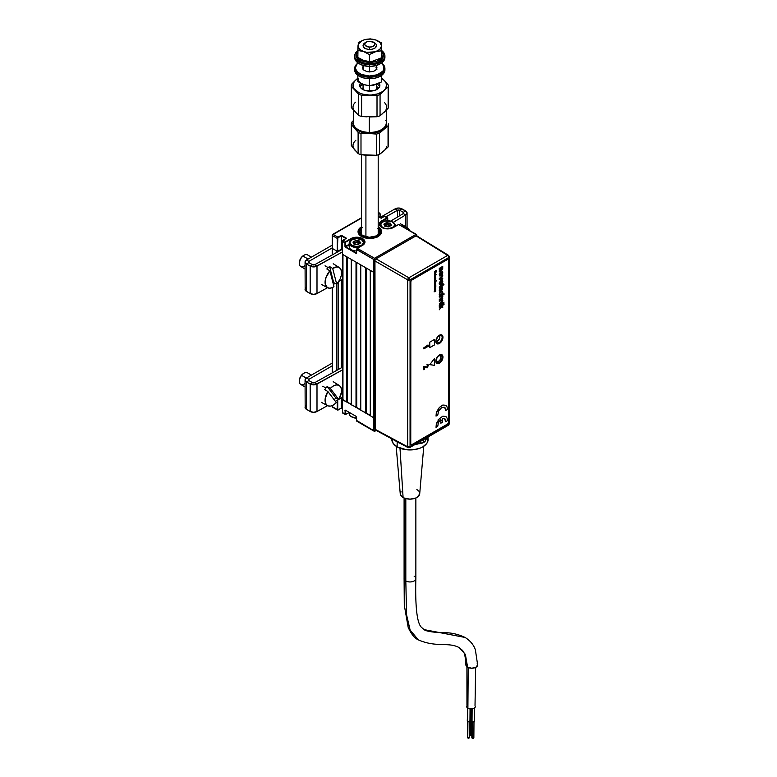 <?xml version="1.0" encoding="UTF-8"?>
<svg xmlns="http://www.w3.org/2000/svg" width="777" height="777" viewBox="0 0 777 777"><rect width="100%" height="100%" fill="white"/><g stroke="black" fill="none" stroke-linecap="round" stroke-linejoin="round"><path stroke-width="1.17" d="M333.964 286.684A11.674 6.74 -60 0 1 327.603 287.723A11.674 6.74 -60 0 1 329.924 270.833L333.964 286.684L332.527 287.5L332.498 372.746L332.498 287.509L329.769 288.209L327.428 287.626L325.33 284.537L325.884 277.729L329.924 270.833L326.816 268.968A11.781 6.808 -60 0 1 328.166 267.647L325.058 265.783L328.166 267.647A11.781 6.808 120 0 0 326.816 268.968M361.402 217.813L332.711 234.372A1.01 0.583 60 0 0 332.498 234.829L332.498 235.654A1.01 0.583 180 0 1 332.498 234.829L333.207 234.421L332.498 235.654L337.257 238.403L337.257 251.292L332.498 248.553L332.498 254.788L332.498 248.553A1.01 0.583 180 0 1 332.206 248.135A1.01 0.583 0 0 0 332.498 248.553L336.781 251.02L336.781 252.408L336.781 251.02M336.781 284.217L336.781 370.367L336.781 284.217M338.199 369.57L338.199 282.43L338.199 369.57M338.199 251.02L338.199 251.612L341.288 249.232L341.288 249.893L341.288 249.232L342.385 249.864L341.288 249.232L337.733 251.292L337.257 238.403A1.01 0.583 -60 0 1 337.966 237.17L341.288 235.246L337.966 237.17L333.216 234.421L361.402 218.152L333.216 234.421A1.01 0.583 120 0 0 332.498 235.654L337.257 238.403L337.257 251.292L337.869 237.927L341.288 235.79L341.288 249.232L341.288 235.79L345.95 238.481M341.288 280.021L341.288 367.851L341.288 280.021M346.523 256.643L346.523 402.03L342.958 399.97L342.958 254.584A1.01 0.583 180 0 1 342.657 254.176L342.657 399.563A1.01 0.583 0 0 0 342.958 399.97L342.958 254.584L346.523 256.643L346.523 402.03L347.232 402.03L347.232 257.051L347.232 402.03L351.272 404.361M416.598 234.829A1.01 0.583 180 0 1 416.608 235.654L415.889 234.421A1.01 0.583 -60 0 1 416.598 234.829L398.659 224.475A1.01 0.583 -60 0 1 399.164 224.427A1.01 0.583 120 0 0 398.659 224.475L415.889 234.421L374.553 258.285A1.01 0.583 60 0 1 375.262 259.518A1.01 0.583 180 0 1 373.834 259.518L373.834 272.416A1.01 0.583 0 0 0 374.864 272.552A1.01 0.583 180 0 1 373.834 272.416L373.834 417.803A1.01 0.583 0 0 0 374.864 417.948A1.01 0.583 180 0 1 373.834 417.803L370.279 415.744L370.279 270.357L373.834 272.416L373.834 430.701L356.614 420.474M370.279 415.744L370.279 270.357M370.279 415.336L366.239 413.005L366.239 268.026L366.239 413.005L360.771 410.256L360.771 264.87L365.52 267.618L365.52 413.005L365.52 267.618M360.771 410.256L360.771 264.87M360.771 409.848L356.73 407.517L356.73 262.539L356.73 407.517L351.272 404.778L351.272 259.382L356.021 262.131L356.021 407.517L356.021 262.131M351.272 404.778L351.272 259.382M349.174 412.432L345.687 414.442A1.01 0.583 -60 0 1 345.182 414.491A1.01 0.583 120 0 0 345.687 414.442L344.978 410.47L345.444 414.034L345.687 410.324L356.138 416.365L345.27 410.13L344.978 414.034L342.482 412.587A1.01 0.583 120 0 0 342.686 413.053L345.182 414.491A1.01 0.583 -60 0 1 344.978 414.034L342.482 412.587L342.482 399.427L373.834 417.803L373.834 430.701L374.553 431.109A1.01 0.583 -60 0 1 373.834 430.701A1.01 0.583 0 0 0 375.262 430.701A1.01 0.583 60 0 1 374.553 431.109L375.262 430.701L373.834 430.701L356.614 420.755A1.01 0.583 120 0 0 356.828 421.212A1.01 0.583 -60 0 1 356.614 420.755L356.138 416.365M355.847 407.556L356.73 407.507M341.288 408.061L341.288 397.979L341.288 408.061L342.385 408.692L341.288 408.061L337.966 409.984L341.288 408.061L337.966 409.984L332.498 406.827L332.498 406.012M375.262 430.701L375.932 430.312L375.262 430.701L375.262 429.953L374.553 431.109M357.323 421.163A1.01 0.583 -60 0 1 356.828 421.212L356.517 420.619M332.206 405.594L332.206 406.42A1.01 0.583 0 0 0 332.498 406.827A1.01 0.583 120 0 0 332.711 407.294L337.461 410.033A1.01 0.583 -60 0 1 337.257 409.576L337.966 409.984A1.01 0.583 -60 0 1 337.461 410.033M333.216 407.245L332.498 406.827L333.216 407.245M338.199 409.848L337.257 409.576L337.257 400.233L337.257 409.576L332.498 406.827M337.733 409.576L337.733 399.961L337.733 409.576M342.657 399.32L342.482 412.587L342.385 399.563M345.92 414.306L344.978 414.034A1.01 0.583 120 0 0 345.182 414.491L349.174 412.538M381.798 227.496A8.226 4.749 0 0 0 393.434 227.496L398.659 224.475L390.763 228.525L386.014 228.797L381.798 227.496L380.011 225.952L379.39 224.135L380.011 222.319L381.798 220.775A8.226 4.749 0 0 0 381.798 227.496L381.798 227.496A7.896 4.555 180 0 1 379.72 224.407A7.896 4.555 180 0 1 382.031 221.183L387.024 217.754A1.01 0.583 -60 0 1 387.733 218.172L387.733 220.765L387.733 218.172A1.01 0.583 120 0 0 387.024 217.754L384.294 216.453M378.195 226.923A11.762 6.789 180 0 1 381.556 231.682A11.762 6.789 180 0 1 374.3 237.947A11.762 6.789 180 0 1 361.49 236.48A11.762 6.789 180 0 1 358.042 231.682A11.762 6.789 180 0 1 361.402 226.923M387.461 222.717L386.499 223.271L387.461 222.717M386.188 223.455L384.984 224.145L386.188 223.455M387.83 220.765L387.529 217.706L385.033 216.268A1.01 0.583 120 0 0 384.528 216.317L381.206 218.24L378.195 216.501L381.206 218.24L384.528 216.317L387.024 217.754L381.798 220.775L382.031 222.348L382.031 221.183L387.704 218.25L387.024 217.754L382.031 221.183A7.896 4.555 180 0 0 379.72 224.407L381.963 227.476C385.732 229.254 389.5 229.254 393.269 227.476L393.201 227.583M379.302 213.296L378.195 213.937L379.302 213.296L378.195 212.665L379.302 213.296A1.01 0.583 -60 0 1 380.011 213.714L379.302 213.306M378.195 214.481L379.535 213.714L378.195 214.481M381.206 218.24L384.362 216.297M342.482 254.04L342.482 241.414L344.978 242.861A1.01 0.583 -60 0 1 345.687 241.628L343.191 240.18L342.511 240.909L344.978 242.861L344.978 246.426L345.687 246.833L349.174 244.823L345.687 246.833L356.614 253.147L356.614 249.3L373.834 259.518L375.398 259.45M360.936 242.997L359.353 242.531A7.556 4.361 0 0 0 359.003 242.463M359.625 242.599L354.817 242.405A7.556 4.361 0 0 1 356.07 242.278M375.262 259.644L374.553 258.285L357.323 248.339L362.558 245.328A8.226 4.749 0 0 0 362.558 238.607A8.226 4.749 0 0 0 350.913 238.607L351.155 240.171L351.155 239.015L345.92 242.035L350.913 238.607L345.687 241.628L345.444 246.426L349.174 244.269L345.444 246.426L344.978 242.861L345.27 247.096L356.322 253.477L356.614 249.582L373.834 259.518A1.01 0.583 -60 0 1 374.553 258.285L373.834 259.518L373.834 272.416L342.482 254.312L342.482 241.414A1.01 0.583 120 0 1 343.191 240.18L346.047 238.539M332.711 234.372A1.01 0.583 60 0 1 333.216 234.421L337.966 237.17L341.288 235.246L346.523 238.267L343.191 240.18L345.687 241.628L353.584 237.577L358.343 237.306L361.305 238.015L363.578 239.326L364.967 241.968L364.335 243.784L362.315 245.464M332.498 248.553L332.498 235.654L332.498 248.553M346.047 247.037L346.047 247.591L346.047 247.037M356.614 252.865L356.517 249.436M416.598 235.645A1.01 0.583 -120 0 0 415.889 234.421L416.598 235.654M357.158 248.329L362.383 245.309L357.323 248.339A1.01 0.583 120 0 0 356.614 249.582L357.323 248.339L374.553 258.285L415.889 234.421M362.927 245.066A7.896 4.555 180 0 0 364.559 241.628A7.896 4.555 180 0 0 359.256 237.917A7.896 4.555 180 0 0 351.155 239.015A7.896 4.555 180 0 1 359.751 238.024A7.896 4.555 180 0 1 364.627 242.239L362.383 245.309M378.117 226.874L381.332 230.351L380.662 234.275L376.33 237.325L369.803 238.471L363.267 237.325L358.935 234.275L358.265 230.351L361.49 226.874M380.011 217.434L380.011 213.986M393.269 227.476L398.426 224.611M377.622 237.043L376.913 236.334A10.752 6.206 180 0 1 362.383 236.169A10.752 6.206 180 0 1 361.402 227.807M361.402 227.224A11.762 6.789 0 0 0 358.042 231.828M381.556 231.828A11.762 6.789 0 0 0 378.195 227.224M378.195 228.826A9.742 5.624 180 0 1 377.146 235.373L377.865 235.781L379.069 234.819L380.439 232.576L380.244 230.206L378.195 227.807A10.752 6.206 180 0 1 377.865 235.781L378.574 236.499M361.723 228.535L360.062 231.585L360.703 233.692L362.674 235.518L369.298 237.296L376.194 235.917L376.913 236.334L369.298 237.879L361.965 235.926L359.77 233.916L359.052 231.585L359.897 229.264L362.199 227.292M361.402 228.826A9.742 5.624 180 0 0 362.908 235.654L362.908 235.654A9.742 5.624 180 0 0 376.194 235.917L378.234 234.499L379.448 232.469L379.254 230.322L377.68 228.37M359.634 409.605A7.556 4.361 180 0 1 360.771 409.945A7.556 4.361 0 0 0 359.634 409.605M349.174 412.344L349.174 413.636A7.556 4.361 0 0 0 356.614 417.997A7.556 4.361 180 0 1 351.389 416.725A7.556 4.361 180 0 1 349.436 412.49M351.641 416.86A6.886 3.972 0 0 0 351.864 416.996A6.886 3.972 0 0 0 356.614 418.162M351.389 416.725L356.73 418.162M384.226 224.728L385.703 223.902L385.829 225.476L386.499 223.125L385.829 225.476L386.956 224.699L386.956 223.048L388.315 223.504L388.315 225.145L386.956 224.699L388.49 225.175L388.49 223.523L389.889 223.504L389.889 225.155L388.49 225.175L390.015 225.165L390.229 225.835M389.413 226.321L388.762 226.874M384.664 225.903L385.703 225.553L384.664 225.903M392.638 227.807L392.492 227.554A6.886 3.972 180 0 1 382.75 227.554A6.886 3.972 180 0 1 382.75 221.931L382.274 222.203A7.556 4.361 0 0 0 380.099 225.748A7.556 4.361 180 0 1 380.06 225.291A7.556 4.361 180 0 1 382.274 222.203L382.75 221.931A6.886 3.972 180 0 1 392.492 221.931A6.886 3.972 180 0 1 392.492 227.554L392.638 227.807M392.715 222.067A7.556 4.361 180 0 1 395.172 225.291A7.556 4.361 180 0 1 394.842 226.573A7.556 4.361 0 0 0 392.958 222.203A7.556 4.361 0 0 0 392.715 222.067M391.239 224.971A7.556 4.361 0 0 0 389.889 224.64M392.492 227.554L387.616 228.72L383.789 228.049L381.254 226.262L380.866 223.961L381.886 222.533L384.984 221.066L391.443 221.435L394.376 223.961L394.376 225.515L392.492 227.554M386.198 222.756L383.857 224.155L384.868 226.33L388.626 226.903L391.375 225.32L390.365 223.154L386.198 222.756M361.771 245.668L361.606 245.377A6.886 3.972 180 0 1 351.864 245.377A6.886 3.972 180 0 1 351.864 239.753L351.389 240.035A7.556 4.361 0 0 0 350.262 245.367A7.556 4.361 0 0 0 358.955 247.29A7.556 4.361 180 0 1 349.174 243.114A7.556 4.361 180 0 1 351.389 240.035L356.73 238.597L361.606 239.753L363.617 242.57L361.606 245.377L356.73 246.542L351.864 245.377L349.844 242.57L351.864 239.753A6.886 3.972 180 0 1 361.606 239.753A6.886 3.972 180 0 1 361.606 245.377L361.771 245.668M349.174 243.114L349.174 246.63A7.556 4.361 0 0 0 356.517 250.99M358.527 244.027L357.876 244.706L358.527 244.027M354.118 244.211L354.118 243.25L354.118 244.211M353.457 242.482L354.817 241.734L354.817 243.386L356.07 242.531L356.07 240.88L357.605 240.889L355.72 240.404L352.962 242.142L354.011 243.007L353.059 242.288L353.982 244.153L357.391 244.736M354.069 244.192L353.865 242.958M354.817 243.386L354.069 243.638L354.817 243.386M356.031 244.299L357.983 244.668L360.499 242.997L359.479 240.977L356.245 240.443L357.43 241.336L357.43 242.978L356.07 242.531L359.003 242.987L357.605 243.007L357.605 241.356L359.003 241.336L359.353 243.667M361.829 239.899A7.556 4.361 180 0 1 364.296 243.114A7.556 4.361 180 0 1 364.248 243.58A7.556 4.361 0 0 0 362.082 240.035A7.556 4.361 0 0 0 361.829 239.899M360.353 242.803A7.556 4.361 0 0 0 359.353 242.531M363.073 424.825A8.401 4.847 0 0 0 364.772 425.806A8.401 4.847 180 0 1 363.859 425.349L364.568 425.757A7.391 4.264 0 0 0 365.433 426.185L364.131 425.485M365.918 155.196L365.918 236.839L365.918 155.196M467.9 708.206L468.21 667.521L467.9 708.206L466.618 706.429A4.371 2.496 0.4 0 0 467.9 708.206A4.371 2.496 0.4 0 0 472.649 708.77A4.371 2.496 0.4 0 0 475.359 706.487L474.621 707.857L472.659 708.77L467.9 708.206M475.019 705.516L475.65 667.404M466.919 666.744L466.958 705.477M404.098 497.999L404.098 578.554A5.876 3.39 0 0 0 405.817 580.953L405.817 498.601L405.817 580.953A5.876 3.39 180 0 1 404.147 578.098M414.131 576.155A5.876 3.39 180 0 1 415.802 579.011A5.876 3.39 180 0 1 411.859 581.769A5.876 3.39 180 0 1 405.817 580.953L406.585 614.908L410.12 630.05L418.308 639.859L410.12 630.05L406.585 614.908L405.817 580.953A5.876 3.39 0 0 0 412.228 581.691A5.876 3.39 0 0 0 415.86 578.554C415.297 599.485 416.025 622.222 421.445 627.33L424.096 629.623C425.369 630.885 431.284 632.371 443.648 632.731C450.806 632.546 457.944 634.11 465.064 637.431L424.096 629.623L465.112 637.461M465.947 664.364A5.876 3.361 0.4 0 0 467.608 667.22L465.345 654.341L459.178 647.61M467.667 721.58L467.764 708.129L467.268 721.037A1.34 0.767 0.4 0 0 467.667 721.58A1.34 0.767 0.4 0 0 469.123 721.755A1.34 0.767 0.4 0 0 469.959 721.056L469.133 721.755L467.667 721.58M467.783 737.975L467.9 721.687L467.482 737.567A1.01 0.573 0.4 0 0 469.502 737.577L467.783 737.975M471.668 719.531L470.716 719.298L470.794 708.945L470.318 718.754A1.34 0.767 0.4 0 0 470.716 719.298A1.34 0.767 0.4 0 0 471.649 719.531M470.658 718.754L470.532 735.285A1.01 0.573 0.4 0 0 470.823 735.693L470.949 719.405L470.823 735.693A1.01 0.573 0.4 0 0 471.862 735.838M472.027 721.746L472.125 708.877L471.629 721.192A1.34 0.767 0.4 0 0 472.027 721.746A1.34 0.767 0.4 0 0 473.494 721.92A1.34 0.767 0.4 0 0 474.32 721.211L473.494 721.92L472.027 721.746M471.969 721.192L471.843 737.723A1.01 0.573 0.4 0 0 472.144 738.14L472.261 721.852L472.144 738.14A1.01 0.573 0.4 0 0 473.863 737.742L473.989 721.211M396.173 446.27L400.242 493.793A9.742 5.624 0 0 0 403.088 497.494L400 448.222L403.088 497.494A9.742 5.624 0 0 0 413.481 498.756A9.742 5.624 0 0 0 419.706 493.793L423.786 446.27M400.136 443.337A18.143 10.47 180 0 1 397.154 441.938L397.154 446.882L393.22 443.482L391.831 439.471A18.143 10.47 0 0 0 397.154 446.882L397.154 441.938A18.143 10.47 180 0 1 395.464 440.821M427.467 437.325A18.143 10.47 180 0 1 426.117 439.316M418.259 443.852A18.143 10.47 180 0 1 414.811 444.629M428.117 436.946L427.768 441.511L426.738 443.482L422.805 446.882L420.056 448.183L413.519 449.747L406.439 449.747L397.154 446.882A18.143 10.47 0 0 0 416.919 449.145A18.143 10.47 0 0 0 428.117 439.471L427.768 437.432M400.981 491.355L400.417 494.609L401.874 496.639L404.564 498.193L409.974 499.135L415.394 498.193L418.075 496.639L419.726 493.512L418.978 491.355M418.075 490.384L416.87 489.539M471.726 708.915L472.027 720.658M470.396 708.925L470.716 718.21M467.608 721.037L467.56 737.344M467.375 707.837L467.375 720.745M404.098 578.554L404.283 605.157L408.207 627.447C411.315 634.187 414.685 638.325 418.308 639.859C436.606 647.863 448.348 641.695 459.188 647.62C463.422 651.262 465.034 650.854 465.889 664.811L467.608 667.22L471.765 668.23L475.922 667.258L477.641 664.889M477.534 664.238L477.195 663.607M459.188 647.62L465.345 654.341L467.608 667.22A5.876 3.361 0.4 0 0 473.64 668.065A5.876 3.361 0.4 0 0 477.593 665.355M425.466 440.714L425.466 438.471L425.466 440.714L426.894 437.655L425.466 440.714A6.76 3.904 0 0 1 423.718 442.472L425.466 440.714M423.718 439.481L423.718 442.472L423.718 439.481M439.034 362.597A4.39 2.535 120 0 0 442.142 357.284A4.39 2.535 120 0 0 439.151 355.351A4.39 2.535 -60 0 1 441.229 355.206A4.39 2.535 -60 0 1 441.899 358.721A4.39 2.535 -60 0 1 439.034 362.597L437.781 361.868L439.034 362.597A4.39 2.535 -60 0 1 436.839 362.81A4.39 2.535 -60 0 1 435.936 360.936A4.39 2.535 120 0 0 439.034 362.597L439.034 362.597M439.277 355.283A4.73 2.729 -60 0 1 442.618 357.216A4.73 2.729 -60 0 1 439.277 363.005A4.73 2.729 -60 0 1 435.926 361.072A4.73 2.729 -60 0 1 439.277 355.283L437.412 357.002L435.994 360.285L436.188 362.403L437.412 363.432L439.928 362.558L442.366 358.838L442.055 355.39L440.549 354.836L439.277 355.283M439.034 342.735A4.39 2.535 120 0 0 442.142 337.422A4.39 2.535 120 0 0 439.151 335.499A4.39 2.535 -60 0 1 441.229 335.343A4.39 2.535 -60 0 1 441.899 338.859A4.39 2.535 -60 0 1 439.034 342.735L436.693 341.385L439.034 342.735A4.39 2.535 -60 0 1 436.839 342.948A4.39 2.535 -60 0 1 435.936 341.074A4.39 2.535 120 0 0 439.034 342.735L439.034 342.735M439.277 335.421A4.73 2.729 -60 0 1 442.618 337.354A4.73 2.729 -60 0 1 439.277 343.143A4.73 2.729 -60 0 1 435.926 341.22A4.73 2.729 -60 0 1 439.277 335.421L436.907 337.917L435.994 340.423L436.188 342.55L437.412 343.57L439.928 342.696L442.366 338.976L442.055 335.538L440.549 334.974L439.277 335.421M403.321 444.978L401.923 444.366A6.76 3.904 0 0 0 402.991 444.862M408.887 447.503L410.062 446.794L407.692 446.814L408.051 447.591L408.887 447.503A1.69 0.971 -61.7 0 1 408.071 447.601A1.69 0.971 -61.7 0 1 407.692 446.814L375.602 430.002M410.062 279.846L448.824 257.459L448.824 424.417L410.062 446.794L410.062 279.846L448.824 257.459A1.69 0.971 -120 0 0 447.659 255.41L408.887 277.787A1.69 0.971 60 0 1 410.062 279.846L408.887 277.787L407.692 279.856L410.062 279.846A1.69 0.971 180 0 1 407.692 279.856L407.692 446.814A1.69 0.971 0 0 0 410.062 446.794L410.062 279.846M438.014 419.939L438.694 420.503M440.481 420.852L441.511 420.619M407.692 446.814L407.692 279.856L374.864 260.897L374.864 429.157L407.692 446.814M408.887 277.787L376.058 258.828L375.213 259.722L374.864 260.897L407.692 279.856A1.69 0.942 -60 0 1 408.887 277.787L447.659 255.41L415.948 235.8L376.058 258.828L408.887 277.787M417.055 236.014L447.659 255.41A1.69 0.971 -58.3 0 1 448.523 255.342A1.69 0.971 -58.3 0 1 448.853 256.099L448.504 255.332L447.659 255.41A1.69 0.971 60 0 1 448.824 257.459A1.69 0.971 0 0 0 449.32 256.769A1.69 0.971 180 0 1 448.824 257.459L448.824 424.417A1.69 0.971 0 0 0 449.32 423.727L449.32 256.769A1.69 0.971 180 0 0 448.853 256.099M447.659 425.116L410.062 446.794A1.69 0.971 60 0 1 409.712 447.571L448.475 425.194A1.69 0.971 -120 0 0 448.824 424.417L448.853 423.047L448.824 424.417L425.427 437.946M409.712 447.571L408.071 447.601L375.233 429.934M415.384 444.298L423.718 442.472A6.76 3.904 0 0 1 420.687 443.473L415.384 444.298M375.213 429.934L374.951 260.324L376.058 258.828L416.404 235.645L448.523 255.342L449.32 256.769M420.687 441.229L420.687 443.473L420.687 441.229M439.296 335.324L439.937 336.975L439.16 339.374L437.412 341.132L435.712 341.21M440.88 356.983L440.88 356.983A4.118 2.38 120 0 0 440.889 356.721A4.118 2.38 120 0 0 440.268 355.002M436.188 362.082A4.118 2.38 120 0 0 437.985 361.761A4.118 2.38 120 0 0 438.228 361.606M438.17 356.051L439.967 355.594L440.88 357.488A3.448 1.991 -60 0 1 438.461 361.48A3.448 1.991 -60 0 1 436.023 360.12M438.49 355.837A3.448 1.991 -60 0 1 440.889 357.265A3.448 1.991 -60 0 1 440.88 357.488L440.035 359.897L438.267 361.587L436.606 361.567L436.033 359.858M440.53 294.434L440.472 295.143L439.549 295.143M441.987 291.89L441.433 291.89L442.259 292.385L441.715 294.386L442.793 292.463L442.278 291.103L442.725 292.744L441.686 294.376M441.433 291.89L439.967 293.065L440.025 294.473L439.986 293.084L441.453 291.899M439.277 299.631L442.2 297.814L442.783 296.251L442.268 295.377L443.997 294.376L443.997 293.696L439.277 296.425L439.277 297.125L442.142 296.008M440.287 290.54L440.229 291.258L439.588 291.19M442.239 286.907L442.657 288.821L440.831 290.919L442.268 289.685L442.676 287.315L441.326 287.034L439.481 288.84L439.267 290.656L440.132 291.297L440.044 290.501M440.831 288.005L439.733 289.802L440.86 287.985L440.86 290.938M442.006 287.655L441.385 287.655L441.53 289.792M439.753 287.471L439.258 287.82L439.753 287.471M443.58 283.955L443.91 284.431L442.2 286.062L443.939 284.45L443.589 283.945L442.744 284.401M442.171 285.47L439.763 287.004L442.2 285.45L442.2 286.082M439.393 363.218A5.041 2.914 -60 0 1 436.868 363.471A5.041 2.914 -60 0 1 436.101 359.43A5.041 2.914 -60 0 1 439.393 354.992A5.041 2.914 -60 0 1 441.909 354.739A5.041 2.914 -60 0 1 442.686 358.78A5.041 2.914 -60 0 1 439.393 363.218L441.375 361.383L442.686 358.78L442.89 356.284L441.375 354.545L438.694 355.468L436.101 359.43L436.431 363.102L438.024 363.694L439.393 363.218M436.81 363.432A5.041 2.914 120 0 0 439.277 363.15A5.041 2.914 120 0 0 442.55 358.76A5.041 2.914 120 0 0 441.851 354.71M439.393 343.473A5.041 2.914 -60 0 1 436.868 343.716A5.041 2.914 -60 0 1 436.101 339.675A5.041 2.914 -60 0 1 439.393 335.237A5.041 2.914 -60 0 1 441.909 334.994A5.041 2.914 -60 0 1 442.686 339.025A5.041 2.914 -60 0 1 439.393 343.473L441.375 341.627L442.89 338.141L442.686 335.878L441.375 334.79L438.024 336.344L435.897 340.569L436.868 343.716L439.393 343.473M436.81 343.687A5.041 2.914 120 0 0 439.277 343.395A5.041 2.914 120 0 0 442.55 339.015A5.041 2.914 120 0 0 441.851 334.955M448.776 421.969L448.776 260.12L448.688 422.542L447.591 424.019L411.956 444.599L447.591 424.019M411.956 444.599L411.111 444.677L410.644 443.842L410.644 281.993L410.761 443.91L410.858 281.488L411.839 279.934L447.474 259.363L411.956 280.002L447.591 259.431L448.426 259.343L448.776 260.12M427.282 345.386L428.001 344.978L428.467 346.192L423.834 348.873L423.834 348.115L427.768 345.843L427.282 345.386M427.933 345.017L423.591 347.979L423.591 348.737L428.467 346.192M444.046 407.07L445.153 407.915L445.658 410.489M445.881 405.283L442.832 405.021L439.335 407.459L436.723 411.684L436.023 416.054M434.353 291.579L435.8 291.598L434.906 291.472L435.8 290.316L434.353 291.579M434.518 290.006L435.567 289.675L434.518 290.831L435.557 290.2L435.8 288.976L434.518 290.006M434.518 289.306L435.664 288.568L435.683 287.607L435.256 288.597L434.731 288.073L434.518 289.306M435.246 282.138L434.877 281.643L435.926 281.012L435.79 282.1L436.179 280.72L434.644 281.604L434.605 282.488L435.246 282.138M434.518 279.526L435.567 279.196L434.518 280.361L435.819 279.147L435.8 278.506L434.518 279.244L435.499 279.06M434.518 278.836L435.8 277.816L434.518 278.836M435.256 277.078L435.635 275.835L434.547 276.67L434.693 277.37L435.052 276.311L435.256 277.078M434.518 274.504L435.664 273.766L435.683 272.805L435.256 273.795L434.731 273.271L434.518 274.504M439.277 307.274L441.015 306.662L439.277 309.79L441.443 306.925L442.744 307.711L442.744 306.74L441.501 305.983L444.026 304.526L444.026 303.826L439.277 306.565L439.277 307.274L440.676 306.459M443.414 303.176L444.026 302.127L443.414 303.176M439.277 297.125L441.734 295.804L442.259 296.425L439.277 299.66L441.977 298.057L442.803 296.416L442.288 295.386L444.026 294.386L444.026 293.687M439.209 283.518L439.733 284.683L441.715 283.984L442.686 282.304L442.54 280.448L440.345 280.944L439.209 283.518M439.209 274.796L439.733 275.961L441.715 275.262L442.686 273.582L442.54 271.727L440.345 272.212L439.209 274.796M434.518 358.488L429.768 364.656L434.518 365.345L434.518 358.488M429.768 342.162L429.768 347.649L434.518 344.91L434.518 339.423L429.768 342.162M441.423 270.639L442.705 269.221L442.744 266.356L439.277 268.356L439.277 269.415L442.132 268.453L439.277 270.823L439.277 271.882L441.423 270.639M439.277 279.545L442.744 279.05L442.744 278.001L440.384 278.448L442.744 276.165L442.744 275.116L439.277 278.642L439.277 279.545L442.725 279.04L442.725 278.001M442.744 283.945L439.578 286.334L439.267 287.849M442.278 291.103L439.733 292.579L439.228 294.541L439.986 295.279L440.549 294.425L440.044 294.483M439.277 301.35L441.54 300.077L442.259 300.65L439.277 303.885L442.064 302.214L442.803 300.534L442.259 299.621L442.744 298.64L439.277 300.65L439.277 301.35L442.045 300.087M439.277 305.565L442.744 303.564L442.744 302.865L439.277 304.866L439.277 305.565L442.725 303.554L442.725 302.875M434.518 271.591L435.635 270.95L434.78 271.872L435.635 272.057L434.518 272.98L436.305 271.96L435.139 271.795L436.305 270.279L434.518 271.591M434.518 275.738L436.305 274.708L435.159 274.543L434.518 275.738M435.256 283.916L435.635 282.673L434.547 283.508L434.693 284.207L435.052 283.149L435.256 283.916M434.518 284.984L435.722 284.965L435.8 283.955L434.518 284.984L435.508 284.518M434.518 286.072L435.567 285.713L434.518 286.674L435.567 286.596L434.518 287.849L435.819 286.606L435.8 285.052L434.518 286.072M427.535 365.501L426.758 367.035L423.591 366.666L423.591 369.638M428.069 364.734L426.952 364.724L427.224 365.394M440.792 419.395L440.841 423.144M444.454 418.434L445.658 421.678M445.881 416.482L442.832 416.21L439.335 418.657L436.723 422.873L436.023 427.243M424.446 366.453L426.991 367.171L427.855 366.142L427.195 364.869L428.467 365.161L427.195 367.842L424.485 367.414L424.485 369.405L423.834 369.784L423.834 366.802L424.446 366.453M437.742 426.301L438.413 422.63L440.841 419.357L440.841 423.203L442.55 422.212L442.55 418.366L444.978 418.842L445.648 421.746L447.367 420.745L447.115 418.181L445.93 416.501L442.88 416.239L439.384 418.686L436.276 424.436L436.023 427.301L437.742 426.301M439.481 284.499L440.821 284.596L442.278 283.187L442.783 281.429L442.298 280.244M440.229 283.673L440.229 282.138L441.385 281.303L442.113 281.624L440.821 283.566L439.976 283.518L439.976 282.634L441.919 281.332M435.13 273.106L435.256 273.766M435.664 272.795L435.674 273.698L434.518 274.475M435.003 273.397L434.77 274.009M443.997 303.836L443.997 304.516L441.482 305.963L442.725 306.721L442.725 307.702M441.443 306.925L439.277 309.741M439.481 275.777L440.821 275.874L442.278 274.466L442.783 272.708L442.298 271.523M440.229 274.951L440.229 273.417L441.899 272.601M429.788 364.636L434.479 365.316L434.479 358.547M434.479 339.452L434.479 344.881L429.768 347.601M441.987 268.182L439.277 269.386M442.725 266.365L442.492 269.658L439.277 271.853M440.51 278.399L442.725 276.156L442.725 275.136M435.033 276.321L434.673 277.36M435.654 275.835L435.052 277.166M435.237 276.175L435.237 276.767L435.237 276.175M442.259 288.325L441.404 289.918L441.404 287.665L442.259 288.325M442.132 273.106L441.404 274.466L439.976 274.796L440.617 273.048L441.773 272.552L442.132 273.106M437.742 415.112L438.684 410.897L441.695 407.566L444.716 407.41L445.648 410.547L447.367 409.557L447.115 406.993L445.93 405.312L442.88 405.05L439.384 407.488L436.276 413.247L436.023 416.103L437.742 415.112M434.081 291.841L435.771 291.297M434.916 291.453L435.771 290.336M435.499 284.877L435.771 283.974M435.033 283.168L434.673 284.197M435.654 282.682L435.052 284.003M435.237 283.022L435.237 283.615L435.237 283.022M434.518 286.053L435.499 285.615M434.518 286.927L435.499 286.499M434.518 287.82L435.732 286.888L435.771 285.062M434.518 280.332L435.615 279.623L435.771 278.516M434.518 271.571L435.567 270.988M434.78 272.105L435.596 272.047M434.518 272.96L436.276 271.688M435.159 271.785L436.276 270.289M443.997 302.136L443.414 303.147M439.277 303.856L442.298 301.923L442.725 298.659M372.513 85.353L381.352 82.003L381.711 75.35L381.352 82.003L373.863 85.14L369.405 85.723L363.626 84.528L369.405 85.723L369.405 78.691L369.405 85.723L377.865 83.683M357.847 75.311L357.847 81.614L363.626 84.528L357.847 81.614L357.847 75.311M358.042 78.545A11.762 6.789 0 0 0 363.626 84.528L366.423 85.247M361.247 83.401L363.626 84.528M373.873 42.473A6.721 3.875 180 0 1 376.515 45.552A6.721 3.875 180 0 1 369.599 49.427A6.721 3.875 0 0 0 375.971 47.086A6.721 3.875 0 0 0 374.553 42.813L373.368 42.123A5.041 2.914 180 0 1 374.427 45.338A5.041 2.914 180 0 1 369.658 47.086L369.599 49.427A6.721 3.875 180 0 1 363.082 45.552A6.721 3.875 180 0 1 365.724 42.473M366.239 42.123L365.044 42.813A6.721 3.875 0 0 0 363.558 46.989A6.721 3.875 0 0 0 369.599 49.427L369.658 47.086A5.041 2.914 180 0 1 365.112 45.26A5.041 2.914 180 0 1 366.239 42.123A5.041 2.914 180 0 1 369.949 41.278L367.123 41.715L365.2 42.988L364.831 44.668L365.53 45.726L369.658 47.086L372.474 46.649L374.397 45.377L374.767 43.697L374.067 42.638L369.949 41.278A5.041 2.914 180 0 1 373.368 42.123M369.599 66.414L369.599 71.94L369.599 66.414M369.599 85.713L369.599 91.152L369.599 85.713M358.275 78.273L355.507 80.235L357.847 78.166L354.477 81.362L353.214 83.79L353.088 86.315L354.098 88.782L359.188 92.851L362.927 94.182L369.308 95.027A16.803 9.703 180 0 1 355.011 89.938A16.803 9.703 180 0 1 355.507 80.235L351.457 84.392A18.483 10.664 0 0 0 351.359 86.393L358.663 94.211A18.483 10.664 0 0 0 361.616 95.26L377.01 95.522A18.483 10.664 0 0 0 380.06 94.571L384.1 90.423A16.803 9.703 180 0 1 369.308 95.027L377.01 95.522L377.01 116.735L369.308 116.968L369.318 132.411A16.463 9.509 0 0 0 386.266 122.912L386.266 110.227M380.73 130.041L381.439 129.633A16.463 9.509 180 0 1 369.318 132.411L369.347 132.653A15.453 8.926 0 0 0 380.73 130.041A15.453 8.926 0 0 0 381.07 129.837M376.515 86.674L379.001 87.704L379.875 85.499L379.166 83.188A10.082 5.818 180 0 1 379.875 85.334A10.082 5.818 180 0 1 369.502 91.142A10.082 5.818 180 0 1 359.722 85.334A10.082 5.818 180 0 1 360.47 83.129M362.47 84.081A10.082 5.818 0 0 0 360.004 86.703M388.238 106.216A18.483 10.664 180 0 1 388.141 108.217L380.06 115.783A18.483 10.664 180 0 1 377.01 116.735A18.483 10.664 0 0 0 380.06 115.783L380.06 94.571A18.483 10.664 180 0 1 377.01 95.522L377.01 116.735L361.616 116.472A18.483 10.664 180 0 1 358.663 115.423L351.359 107.595A18.483 10.664 180 0 1 351.359 106.216M355.507 102.185A16.803 9.703 0 0 0 355.011 111.878L351.359 107.595L351.359 86.393A18.483 10.664 180 0 1 351.321 85.693A18.483 10.664 180 0 1 351.457 84.392L355.507 80.235A16.803 9.703 180 0 1 357.847 78.516M379.594 86.703A10.082 5.818 0 0 0 377.146 84.091M382.76 78.865L384.586 80.73L381.575 78.419A16.803 9.703 180 0 1 384.586 80.73A16.803 9.703 180 0 1 384.1 90.423L385.897 88.112L386.509 84.343L385.499 81.876L382.76 78.865M351.321 85.693L351.321 106.905A18.483 10.664 0 0 0 351.359 107.595L351.359 86.393L355.011 89.938L358.663 94.211L358.663 115.423A18.483 10.664 0 0 0 361.616 116.472L361.616 95.26L371.503 94.979L377.768 93.871L382.828 91.453L388.141 87.005A18.483 10.664 0 0 0 388.238 85.004L384.586 80.73L388.238 85.004A18.483 10.664 180 0 1 388.277 85.693A18.483 10.664 180 0 1 388.141 87.005L388.141 108.217A18.483 10.664 0 0 0 388.277 106.905L388.277 85.693M378.991 87.714L376.719 89.559L373.387 90.773L365.676 90.637L362.47 89.326L360.382 87.403L359.722 85.159L360.606 82.945M382.828 113.403L380.06 115.783L380.06 94.571L386.12 88.627L388.141 87.005L388.141 108.217L384.1 112.364A16.803 9.703 0 0 0 384.586 102.671M367.123 116.851L361.616 116.472L361.616 95.26A18.483 10.664 180 0 1 358.663 94.211L358.663 115.423L356.177 112.956M384.1 112.364L385.13 111.247M354.098 110.722L355.011 111.878M353.341 110.004L353.341 122.912A16.463 9.509 0 0 0 369.318 132.411A16.463 9.509 180 0 1 358.158 129.633L358.867 130.041A15.453 8.926 0 0 0 369.347 132.653L369.318 116.968L371.503 116.919M361.917 88.957L363.082 88.189L361.917 88.957M376.515 86.927L378.797 87.956L376.515 86.927M354.691 69.716L355.672 73.077L358.799 75.961L363.607 77.933L369.357 78.691L369.386 76.01L377.379 74.757L382.828 71.144L383.721 69.619L383.877 66.404L381.478 63.034A14.277 8.246 180 0 1 382.371 71.678A14.277 8.246 180 0 1 369.386 76.01L369.357 77.185A15.122 8.732 0 0 0 383.343 72.339A15.122 8.732 0 0 0 381.556 62.976A15.122 8.732 180 0 1 384.916 68.463A15.122 8.732 180 0 1 369.357 77.185L369.357 78.691A15.122 8.732 0 0 0 384.916 69.969L384.916 68.463M354.681 68.463A15.122 8.732 180 0 1 358.042 62.976A15.122 8.732 0 0 0 356.06 72.106A15.122 8.732 0 0 0 369.357 77.185A15.122 8.732 180 0 1 354.681 68.463L354.681 69.969A15.122 8.732 0 0 0 369.357 78.691L375.174 78.127L380.176 76.321L383.595 73.543L384.916 70.221M362.762 69.036L363.209 68.259M375.922 67.754L376.923 69.27M358.119 63.034A14.277 8.246 180 0 0 357.031 71.465A14.277 8.246 180 0 0 369.386 76.01L361.528 74.495L357.702 72.154L355.72 69.143L355.526 67.531L356.769 64.404L358.168 62.995M363.209 66.064L362.577 67.657L363.675 69.988L366.841 71.581L369.59 71.94L373.64 71.309L375.689 70.192L377.02 67.89L375.922 65.559M354.681 55.983L354.681 57.488A15.122 8.732 0 0 0 369.357 66.21L369.357 64.705A15.122 8.732 180 0 1 354.681 55.983A15.122 8.732 180 0 1 357.847 50.631L355.06 54.031L354.895 57.43L355.672 59.081L361.043 63.092L369.357 64.705L369.357 66.21A15.122 8.732 180 0 1 359.11 63.656A15.122 8.732 180 0 1 354.739 56.731M384.858 56.731A15.122 8.732 180 0 1 380.487 63.656L374.873 65.88L369.386 66.414L363.957 65.695L359.411 63.831A14.277 8.246 0 0 0 359.702 64.005A14.277 8.246 0 0 0 369.386 66.414L369.386 66.414A14.277 8.246 0 0 0 379.895 64.005A14.277 8.246 0 0 0 380.186 63.831M380.487 63.656A15.122 8.732 180 0 1 369.357 66.21A15.122 8.732 0 0 0 384.916 57.488L384.916 55.983A15.122 8.732 180 0 1 369.357 64.705L377.826 63.374L383.595 59.547L384.916 56.235L384.712 54.526L381.73 50.612A15.122 8.732 180 0 1 384.916 55.983M356.361 54.604L356.361 55.983A13.442 7.76 0 0 0 369.405 63.733L369.405 62.364A13.442 7.76 180 0 1 356.361 54.604A13.442 7.76 180 0 1 357.847 51.059L356.371 54.38L358.411 58.731L364.296 61.684L369.405 62.364L376.942 61.179L382.061 57.78L383.236 54.837L381.186 50.486M369.405 63.733A13.442 7.76 0 0 0 383.236 55.983L383.236 54.604A13.442 7.76 180 0 1 369.405 62.364L369.405 63.733M381.711 51.02A13.442 7.76 180 0 1 383.236 54.604M375.378 60.587L372.358 61.296L381.352 57.867L381.556 46.028A11.762 6.789 180 0 1 375.378 51.806L381.352 50.806L381.75 42.968L375.971 40.054L370.192 38.85L375.971 40.054L381.75 42.968L381.352 57.867L381.352 50.806L375.378 51.806A11.762 6.789 180 0 1 363.626 51.603A11.762 6.789 180 0 1 358.042 45.629L357.847 50.408L363.626 51.603L369.405 54.526L369.405 61.587L363.626 60.383L357.847 57.469L357.847 50.408L363.626 51.603L369.405 54.526L375.378 51.806L369.405 54.526L369.405 61.587L363.626 60.383M372.358 61.296L369.405 61.587L372.358 61.296M357.847 57.469L358.042 45.629A11.762 6.789 180 0 1 364.219 39.85L358.246 42.57L364.219 39.85L370.192 38.85L364.219 39.85A11.762 6.789 180 0 1 375.971 40.054L370.143 39.044L364.219 39.85L361.732 40.89L358.537 43.881L358.362 47.397L361.247 50.486L366.423 52.331L375.378 51.806L379.807 49.388L381.556 46.028L380.147 42.609L375.971 40.054A11.762 6.789 180 0 1 381.556 46.028L381.75 50.029M376.515 45.688L374.718 48.465L370.046 49.709L365.229 48.669L363.685 47.446L363.17 45.212M384.848 149.98L379.467 154.409A18.483 10.664 180 0 1 376.35 155.283A18.483 10.664 0 0 0 379.467 154.409L379.467 133.197A18.483 10.664 180 0 1 376.35 134.081L376.35 155.283L364.831 155.109L360.994 154.691L360.994 133.479L368.667 133.411A16.803 9.703 180 0 1 354.72 128.011A16.803 9.703 180 0 1 353.04 123.087L351.359 123.388A18.483 10.664 0 0 0 351.33 124.388L358.11 132.362A18.483 10.664 0 0 0 360.994 133.479A18.483 10.664 180 0 1 358.11 132.362L358.11 153.574A18.483 10.664 0 0 0 360.994 154.691L360.994 133.479L370.872 133.411L377.204 132.44L382.41 130.138L388.044 125.816A18.483 10.664 0 0 0 388.267 123.815A18.483 10.664 180 0 1 388.277 124.106A18.483 10.664 180 0 1 388.044 125.816L388.044 147.028A18.483 10.664 0 0 0 388.238 146.027A18.483 10.664 0 0 0 388.277 145.309A18.483 10.664 0 0 0 388.267 145.027A18.483 10.664 180 0 1 388.238 146.027A18.483 10.664 180 0 1 388.044 147.028L383.751 151.078A16.803 9.703 0 0 0 386.558 146.329M351.33 145.6L351.33 124.388A18.483 10.664 180 0 1 351.321 124.106A18.483 10.664 180 0 1 351.359 123.388A18.483 10.664 180 0 1 351.563 122.387A18.483 10.664 0 0 0 351.359 123.388L353.04 123.087A16.803 9.703 180 0 1 353.341 121.804L353.321 125.612L358.11 132.362L358.11 153.574L351.33 145.6L351.33 124.388L355.817 129.108L360.441 131.789L366.491 133.246L376.35 134.081L376.35 155.283L360.994 154.691A18.483 10.664 180 0 1 358.11 153.574L351.33 145.6A18.483 10.664 180 0 1 351.33 145.027A18.483 10.664 0 0 0 351.321 145.309A18.483 10.664 0 0 0 351.33 145.6M353.7 120.27L351.563 122.387L353.7 120.27M355.847 140.278A16.803 9.703 0 0 0 354.72 149.951L353.885 148.786M383.751 151.078L379.467 154.409L379.467 133.197L383.751 129.137A16.803 9.703 180 0 1 368.667 133.411L376.35 134.081A18.483 10.664 0 0 0 379.467 133.197L388.044 125.816L388.044 147.028L382.41 152.088M370.872 155.361L366.491 155.186M355.817 151.059L354.72 149.951M385.722 120.484L386.266 121.154M383.751 129.137L386.266 125.641L386.266 121.804A16.803 9.703 180 0 1 383.751 129.137M306.497 381.934A4.876 2.817 180 0 1 305.07 379.943A4.876 2.817 180 0 1 306.497 377.952L305.07 379.943L306.497 381.934L308.877 380.555L308.877 379.322L306.497 377.952L308.877 379.322L332.206 365.85L308.877 379.322L308.877 380.555A1.515 0.874 180 0 1 308.43 379.943A1.515 0.874 180 0 1 308.877 379.322L308.877 380.555L312.548 382.682L310.169 384.052L315.423 384.673L342.657 369.784L316.997 384.091L314.666 382.692A1.515 0.874 180 0 1 312.548 382.682L308.877 380.555L306.497 381.934L310.169 384.052L312.548 382.682L314.666 382.692L316.997 384.091A4.876 2.817 180 0 1 310.169 384.052L310.169 411.489L306.497 409.362L306.497 381.934L310.169 384.052L310.169 411.489L305.895 408.935L305.07 407.371A4.876 2.817 0 0 0 306.497 409.362L306.497 381.934M332.206 363.112L306.497 377.952L332.206 363.112M305.07 379.943L305.167 406.827M305.439 406.303L305.895 405.808M342.22 367.327L314.666 382.692L342.22 367.327M316.997 411.519L313.578 412.305L310.169 411.489A4.876 2.817 0 0 0 316.997 411.519L316.997 384.091L316.997 411.519L327.535 405.643L316.997 411.519M342.657 397.212L338.908 399.3L342.657 397.212M338.665 399.446L335.334 401.301L338.665 399.446M380.118 217.492L395.095 208.848A4.876 2.817 180 0 1 401.981 208.848L399.601 210.217A1.515 0.874 180 0 0 397.465 210.217L397.465 217.055L397.465 210.217L395.095 208.848L397.465 210.217L386.014 216.832L397.96 210.033L399.601 210.217L401.981 208.848L405.662 210.965A4.876 2.817 180 0 1 407.08 212.956A4.876 2.817 180 0 1 405.72 214.908L403.302 213.568L403.282 212.344L405.662 210.965L403.282 212.344L399.601 210.217L403.282 212.344L403.282 213.578L403.282 212.344A1.515 0.874 180 0 1 403.719 212.956A1.515 0.874 180 0 1 403.302 213.568L405.72 214.908L407.002 213.481L406.701 211.868L401.243 208.498L398.533 208.022L395.095 208.848L380.118 217.492L380.118 213.85M399.601 210.217L399.601 215.773L399.601 210.217M306.497 263.976A4.876 2.817 180 0 1 305.07 261.985A4.876 2.817 180 0 1 306.497 259.994L305.07 261.985L306.497 263.976L308.877 262.607L308.877 261.373L306.497 259.994L308.877 261.373L332.206 247.892L308.877 261.373L308.877 262.607A1.515 0.874 180 0 1 308.43 261.985A1.515 0.874 180 0 1 308.877 261.373L308.877 262.607L312.548 264.724L310.169 266.093L315.423 266.725L342.385 251.981L316.997 266.132L314.666 264.734A1.515 0.874 180 0 1 312.548 264.724L308.877 262.607L306.497 263.976L310.169 266.093L312.548 264.724L314.666 264.734L316.997 266.132A4.876 2.817 180 0 1 310.169 266.093L310.169 293.531L306.497 291.404L306.497 263.976L310.169 266.093L310.169 293.531L305.895 290.977L305.07 289.413A4.876 2.817 0 0 0 306.497 291.404L306.497 263.976M332.206 245.153L306.497 259.994L332.206 245.153M405.72 214.908L405.72 226.787L405.72 214.908L393.24 222.368L405.72 214.908M403.302 213.568L390.598 221.154L403.302 213.568M305.07 261.985L305.167 288.869M305.439 288.345L305.895 287.859M341.87 249.572L314.666 264.734L341.87 249.572M316.997 293.56L313.578 294.357L310.169 293.531A4.876 2.817 0 0 0 316.997 293.56L316.997 266.132L316.997 293.56L327.535 287.684L316.997 293.56M342.657 279.254L338.908 281.352L342.657 279.254M335.188 283.42L333.391 284.421L335.188 283.42M403.787 227.642L405.147 227.408L402.097 225.515A11.781 6.808 -60 0 1 403.35 225.612L400.301 223.718L403.35 225.612A11.781 6.808 120 0 0 402.097 225.515L405.147 227.408A11.674 6.74 -60 0 0 404.467 227.486M407.031 228.962L407.498 227.904L409.683 230.876M404.118 226.777L404.458 226.01A11.781 6.808 120 0 0 403.35 225.612A11.781 6.808 -60 0 1 404.458 226.01L407.498 227.904A11.674 6.74 -60 0 1 407.692 228.011A11.674 6.74 -60 0 1 409.537 230.419M336.354 402.632L333.537 404.914L330.701 406.06L328.185 405.934L326.282 404.545L325.233 402.068L325.165 398.795L327.875 391.511L336.354 402.632A11.674 6.74 -60 0 1 327.603 405.681A11.674 6.74 -60 0 1 327.875 391.511L324.737 389.675A11.781 6.808 -60 0 1 325.893 388.024L322.766 386.188L325.893 388.024A11.781 6.808 120 0 0 324.737 389.675M334.586 399.427A11.781 6.808 -60 0 1 334.236 399.864A11.781 6.808 120 0 0 334.586 399.427A11.781 6.808 120 0 0 335.732 397.785L327.175 386.548L330.303 388.393L333.119 386.111L335.955 384.965L338.471 385.091L340.365 386.48L341.414 388.956L341.482 392.22L338.782 399.514L330.303 388.393L338.782 399.514L335.732 397.785L327.175 386.548A11.781 6.808 120 0 0 325.893 388.024A11.781 6.808 -60 0 1 327.175 386.548L330.303 388.393A11.674 6.74 -60 0 1 339.267 385.47A11.674 6.74 -60 0 1 338.782 399.514L335.732 397.785A11.781 6.808 -60 0 1 334.586 399.427M311.422 375.106L307.469 372.824A6.721 3.875 120 0 0 301.631 375.388L306.293 378.078L301.631 375.388A6.721 3.875 -60 0 1 304.108 373.154L303.389 373.562A5.711 3.302 120 0 0 301.291 375.466L299.728 378.389L299.407 381.254M303.554 373.475L301.291 375.466A5.711 3.302 120 0 0 299.359 380.565L299.359 381.381A6.721 3.875 -60 0 1 301.631 375.388A6.721 3.875 120 0 0 300.748 384.46L305.07 386.956M305.07 383.459A6.721 3.875 -60 0 1 299.359 381.381M336.732 284.275L332.682 268.424L336.888 266.899L339.219 267.482L340.841 269.279L341.559 272.076L341.278 275.534L340.035 279.234L336.732 284.275L333.663 282.566L329.574 266.56L332.682 268.424L336.732 284.275L333.663 282.566L329.574 266.56A11.781 6.808 120 0 0 328.166 267.647A11.781 6.808 -60 0 1 329.574 266.56L332.682 268.424A11.674 6.74 -60 0 1 339.267 267.511A11.674 6.74 -60 0 1 336.732 284.275M333.071 283.187A11.781 6.808 120 0 0 333.663 282.566A11.781 6.808 -60 0 1 333.071 283.187M311.422 257.148L307.469 254.866A6.721 3.875 120 0 0 302.923 256.051L308.129 259.052L302.923 256.051A6.721 3.875 -60 0 1 304.108 255.196L303.389 255.614A5.711 3.302 120 0 0 302.389 256.332L300.388 258.896L299.359 262.859M303.962 255.322L302.389 256.332A5.711 3.302 120 0 0 299.359 262.607L299.359 263.422A6.721 3.875 -60 0 1 302.923 256.051A6.721 3.875 120 0 0 299.524 261.878A6.721 3.875 120 0 0 300.748 266.501L305.07 268.997M305.07 265.501A6.721 3.875 -60 0 1 299.359 263.422M332.206 372.911L332.206 287.645M332.206 254.953L332.206 235.246M338.131 410.003L341.288 408.178M356.828 421.212L374.048 431.157L376.233 430.477M332.206 406.42L332.711 407.294M378.195 216.385L381.206 218.123M343.026 240.171L346.183 238.345M342.385 254.176L342.385 241.278M416.899 235.781L416.394 234.372L398.494 224.466M378.195 212.325L379.807 213.248M395.172 225.291L395.172 226.379M358.576 243.891L357.906 244.59M353.282 242.317L354.011 243.007M357.333 244.658L355.973 244.201M378.195 234.528L378.195 154.817M361.402 234.528L361.402 154.74M474.417 708.012L474.32 721.211M469.629 721.046L469.502 737.577M470.056 708.886L469.959 721.056M465.064 637.431C470.26 640.695 473.708 644.852 475.388 649.902L477.641 664.898M415.86 578.554L415.86 497.999M448.475 425.194L449.32 423.727M440.889 356.721L440.889 357.265M376.515 65.443L376.515 69.308M376.515 84.334L376.515 89.666M363.082 65.443L363.082 69.308M363.082 84.324L363.082 89.666M376.515 89.122L377.088 89.355M360.042 86.616L363.063 84.314M361.606 88.714L363.082 87.84M359.11 63.656L359.702 64.005M351.321 145.309L351.321 124.106M388.277 124.106L388.277 145.309M407.08 227.632L407.08 212.956M401.631 224.242L407.692 228.011M327.603 405.681L321.309 402.311M333.207 381.701L339.267 385.47M327.603 287.723L321.309 284.353M333.207 263.753L339.267 267.511"/></g></svg>
